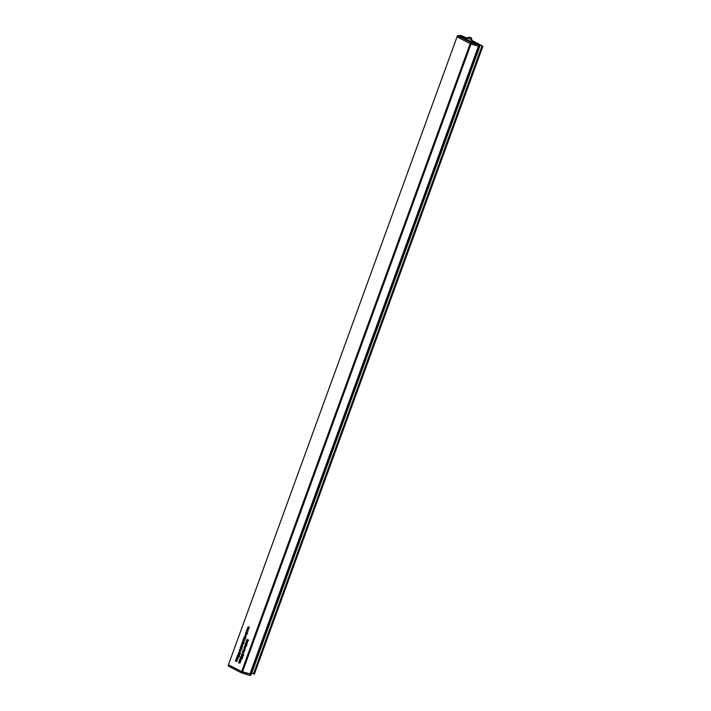 <?xml version="1.0" encoding="UTF-8"?>
<svg xmlns="http://www.w3.org/2000/svg" width="711" height="711" viewBox="0 0 711 711"><rect width="100%" height="100%" fill="white"/><g stroke="black" fill="none" stroke-linecap="round" stroke-linejoin="round"><path stroke-width="1.07" d="M254.334 674.099L253.631 673.93L482.174 46.011L482.902 46.224L471.455 40.172M247.419 630.222L246.744 629.866L248.103 630.266L247.384 631.297L246.397 630.808L247.695 630.808L247.419 630.222L247.917 630.204L247.25 629.822M247.25 630.933L247.908 630.799M245.722 632.594L245.979 631.946L247.712 632.843L246.175 633.563L245.979 632.586M247.037 633.27L246.175 633.563L246.673 633.537L246.397 632.168M244.833 637.154L244.344 636.372L244.993 635.981L244.611 636.887L245.508 636.274L245.677 636.985L245.117 637.367L245.357 636.541L244.54 637.163L245.153 636.772M244.611 636.887L245.099 636.843M245.188 637.1L245.713 636.896M240.611 659.133L240.06 658.537L241.331 659.186L240.798 660.723L239.34 660.51L240.62 660.563L239.651 659.657L240.931 659.701L240.478 658.75M240.798 660.723L239.856 660.466M240.22 660.652L240.833 660.555M240.558 659.808L241.136 659.701M242.655 658.413L241.082 658.688L240.416 657.497L241.065 657.168L240.611 657.613L241.056 658.368L241.811 657.515L242.158 658.439L241.082 658.688L242.158 658.439M241.34 657.791L241.811 657.515M243.091 650.13L243.358 649.49L245.091 650.378L243.544 651.098L243.349 650.121M244.406 650.814L243.544 651.098L244.042 651.08L243.766 649.703M244.851 645.295L245.117 644.655L246.85 645.544L245.304 646.263L245.108 645.286M246.166 645.979L245.304 646.263L245.802 646.246L245.713 644.993L245.019 644.913M243.5 640.975L242.922 640.371L244.184 641.029L243.864 641.784L243.5 640.975L243.997 640.958L243.331 640.584M243.989 642.264L242.362 641.873L243.695 641.731L244.166 642.495L242.362 641.873M242.869 641.855L242.415 641.686L242.913 641.544M243.233 642.548L242.247 642.806L242.184 643.535L242.042 642.7L242.949 642.326L243.358 643.357L242.469 643.686L242.806 642.566L242.247 642.806M242.3 642.682L242.949 642.326M241.891 648.859L240.158 647.961L240.371 647.294L241.251 647.01L241.891 648.859M240.656 647.277L241.251 647.01M237.447 657.497L236.896 656.902L238.167 657.559L237.047 659.328L236.185 658.884L237.456 658.928L236.585 657.764L237.394 658.182L237.954 657.479L236.807 657.168M237.056 659.026L237.67 658.919M237.394 658.182L237.972 658.066M236.603 659.835L236.052 659.248L237.314 659.897L236.781 661.434L235.332 661.221L236.603 661.274L235.643 660.359L236.914 660.412L236.461 659.461M236.781 661.434L235.332 661.221M236.203 661.363L236.816 661.266M236.541 660.519L237.127 660.403M247.464 639.882L248.779 640.247L247.766 640.033L247.89 641.171L247.624 640.362L246.61 640.549L247.961 639.856L247.455 639.571M237.83 654.973L238.523 653.969L238.256 655.071L238.869 654.182L239.678 654.849L239.331 655.809L238.967 654.609L238.105 654.964M238.061 654.342L238.523 653.969M238.452 654.244L238.007 654.458M238.256 655.071L238.994 654.849M238.958 655.035L238.327 654.955M240.629 653.667L239.056 653.933L238.389 652.742L239.038 652.414L238.585 652.867L239.029 653.613L239.785 652.769L240.131 653.685L239.056 653.933L240.131 653.685M239.314 653.045L239.785 652.769M241.153 650.058L239.758 649.641M240.025 649.658L239.571 649.481L240.078 649.339M239.758 661.47L239.207 660.875L240.478 661.532L239.945 663.07L238.487 662.848L239.767 662.901L238.807 661.994L240.078 662.048L239.758 661.47L240.265 661.452L239.118 661.132M239.945 663.07L239.003 662.803M239.367 662.999L239.98 662.892M239.705 662.145L240.282 662.039M228.524 664.838L228.187 666.047L228.507 664.803L241.633 671.557L470.175 43.638M241.029 651.125L239.643 651.498L239.216 650.476L240.114 650.13L240.522 651.152L239.643 651.498L240.522 651.152M239.474 650.458L240.114 650.13M239.491 656.786L237.918 657.053L237.252 655.862L237.901 655.533L237.447 655.986L237.892 656.733L238.647 655.889L238.994 656.804L237.918 657.053L238.994 656.804M238.176 656.164L238.647 655.889M242.095 645.668L241.109 645.926L241.056 646.655L240.913 645.819L241.811 645.446L242.229 646.477L241.331 646.806L241.669 645.686L241.109 645.926M241.171 645.801L241.811 645.446M242.309 644.255L241.722 643.651L242.993 644.299L242.282 645.339L241.287 644.841L242.584 644.85L242.309 644.255L242.806 644.237L242.14 643.864M242.14 644.975L242.798 644.841M245.055 640.051L243.677 640.424L243.242 639.402L244.149 639.065L244.557 640.078L243.677 640.424L244.557 640.078M243.5 639.385L244.149 639.065M244.637 637.865L245.695 638.407L243.615 638.451L244.913 638.451L244.637 637.865L245.135 637.847L244.468 637.465M245.091 638.611L244.131 638.398M244.504 638.594L245.126 638.442M247.366 642.602L246.095 641.953L246.815 640.913L247.801 641.411L246.513 641.402L247.366 642.602M247.792 641.438L246.513 641.402M246.548 642.922L245.97 642.317L247.232 642.966L246.913 643.731L246.548 642.922L247.046 642.904L246.379 642.531M245.393 644.548L245.65 643.171L246.424 644.619L246.895 643.908L246.468 645.073L245.713 643.588L245.393 644.548M244.086 647.49L244.913 646.308L245.019 647.534L245.482 646.628L245.615 647.499L245.126 647.917L244.086 647.49L244.637 647.321M245.064 647.561L245.579 647.57M244.557 648.379L243.98 647.774L245.251 648.423L244.922 649.187L244.557 648.379L245.055 648.361L244.397 647.988M242.833 652.974L242.344 652.2L242.993 651.8L242.602 652.716L243.5 652.094L243.677 652.805L243.118 653.196L243.349 652.36L242.531 652.982L243.153 652.591M242.602 652.716L243.1 652.662M243.189 652.92L243.704 652.716M243.882 652.334L243.349 652.36M243.962 651.96L242.789 651.045L243.962 651.96M243.793 655.302L242.211 655.569L241.553 654.378L242.193 654.049L242.193 655.249L242.94 654.396L243.295 655.32L242.211 655.569L243.295 655.32M242.478 654.671L242.94 654.396M240.985 656.6L241.687 655.604L241.42 656.697L242.033 655.809L242.842 656.475L242.495 657.435L242.131 656.244L241.269 656.591M241.225 655.969L241.687 655.604M241.616 655.871L241.162 656.084M241.42 656.697L242.158 656.475M242.113 656.662L241.491 656.582M246.353 633.972L245.366 634.23L245.313 634.959L245.171 634.114L246.068 633.75L246.486 634.781L245.588 635.11L245.926 633.99L245.366 634.23M245.428 634.105L246.068 633.75M246.939 629.324L247.766 628.142L247.872 629.368L248.335 628.471L248.468 629.333L247.979 629.759L246.939 629.324L247.49 629.155M247.926 629.404L248.441 629.404M248.886 627.138L247.881 627.315L247.926 628.071L247.677 627.226L248.574 626.898L248.992 627.902L248.379 628.275L248.486 627.155L247.881 627.315M247.935 627.209L248.574 626.898M248.45 628L249.019 627.786M247.748 630.915L247.917 630.204M247.89 631.279L246.913 630.764M247.535 633.252L246.673 633.537M247.704 632.87L246.984 632.772M245.037 637.145L244.851 636.354L245.491 635.954M245.402 636.621L246.006 636.256M241.056 659.79L241.109 659.106M240.718 660.635L240.167 659.604M240.913 657.479L241.562 657.142M241.544 657.791L242.309 657.497M244.904 650.787L244.042 651.08M245.082 650.405L244.353 650.316M246.664 645.952L245.802 646.246M246.841 645.57L246.113 645.481M242.913 641.669L243.411 641.526M243.304 642.548L242.744 642.78L243.304 642.548M243.864 643.339L242.966 643.668M242.549 642.673L243.446 642.309M241.971 648.619L240.674 647.89M240.869 647.268L241.749 646.992M237.892 658.164L237.954 657.479M237.563 659.008L237.714 658.377L236.496 658.022M237.518 659.293L236.692 658.839M237.047 660.501L237.101 659.817M236.71 661.346L236.15 660.315M247.135 640.451L247.792 640.113M248.77 640.273L247.766 640.033M238.301 654.333L239.02 653.951M239.456 655.009L238.674 655.32M238.763 655.053L239.251 654.413M238.887 652.725L239.536 652.396M239.509 653.036L240.282 652.751M240.078 649.463L240.576 649.321M240.202 662.128L240.265 661.452M239.874 662.972L239.314 661.95M240.14 651.472L239.714 650.449L240.62 650.112M237.75 655.844L238.398 655.515M238.381 656.155L239.145 655.871M242.167 645.668L241.607 645.899L242.167 645.668M242.727 646.459L241.829 646.788M241.411 645.792L242.309 645.428M242.638 644.957L242.806 644.237M242.78 645.312L241.802 644.797M244.175 640.398L243.749 639.376L244.646 639.038M245.002 638.576L245.135 637.847M245.588 638.594L244.913 638.842M245.775 638.176L245.055 638.078M247.455 642.371L246.619 641.882M246.833 641.206L247.312 640.895M245.624 647.899L244.584 647.463M244.877 646.592L245.411 646.29M243.038 652.965L242.842 652.174L243.491 651.783M243.393 652.449L243.997 652.076M244.042 651.729L242.691 651.303M242.051 654.36L242.7 654.022M242.673 654.671L243.446 654.378M241.464 655.96L242.184 655.586M242.62 656.644L241.838 656.946M241.918 656.68L242.415 656.04M246.424 633.972L245.864 634.203L246.424 633.972M246.984 634.763L246.086 635.092M245.668 634.096L246.566 633.732M248.486 629.733L247.437 629.306M247.73 628.426L248.263 628.124M248.983 627.138L248.379 627.298L248.983 627.138M248.601 628L249.285 627.777M248.175 627.2L249.072 626.871M477.099 45.833L479.658 46.206M241.633 671.557L251.267 674.215M457.049 36.812L228.444 664.741M463.359 36.563L467.66 38.181M251.774 672.926L253.631 673.93M471.384 40.367L482.174 46.011M467.447 38.678L467.554 38.376A2.542 0.578 -160 0 1 467.554 38.376L466.896 37.994A3.164 0.72 -160 0 0 466.523 37.79L463.945 36.874M238.994 662.83L238.487 662.848M240.025 662.35L239.527 662.368M239.305 661.977L238.807 661.994M241.189 649.943L240.691 649.97M247.446 639.598L246.948 639.616M247.224 640.22L246.717 640.238M236.452 659.488L235.954 659.506M236.861 660.715L236.363 660.732M236.141 660.341L235.643 660.359M236.683 658.866L236.185 658.884M237.714 658.377L237.216 658.395M240.656 647.943L240.158 647.961M241.776 646.761L241.269 646.779M242.131 643.89L241.633 643.908M242.567 645.224L242.069 645.241M241.793 644.824L241.287 644.841M242.904 643.642L242.407 643.659M244.033 642.149L243.526 642.166M243.322 640.611L242.824 640.629M244.46 637.491L243.962 637.509M244.122 638.425L243.615 638.451M246.601 641.926L246.095 641.953M246.37 642.557L245.873 642.575M245.713 644.993L245.206 645.01M244.388 648.014L243.882 648.032M243.757 649.73L243.26 649.747M243.953 649.827L243.446 649.845M240.469 658.777L239.971 658.795M239.847 660.492L239.34 660.51M240.878 660.004L240.38 660.03M240.158 659.63L239.651 659.657M246.033 635.056L245.526 635.083M246.388 632.195L245.89 632.212M246.575 632.292L246.077 632.31M247.241 629.848L246.744 629.866M247.677 631.19L247.17 631.208M246.904 630.79L246.397 630.808M240.522 650.378L239.918 650.556L240.522 650.378M240.229 651.205L240.825 651.027M240.425 650.378L239.411 650.574L239.731 651.232L240.327 651.045L240.025 650.396L239.411 650.574M240.558 651.036L239.731 651.232M244.557 639.305L243.944 639.482L244.557 639.305M244.255 640.14L244.86 639.953M244.46 639.305L243.446 639.5L243.757 640.158L244.353 639.971L244.051 639.322L243.446 639.5M244.593 639.962L243.757 640.158M245.882 645.97L246.468 645.837L246.166 645.224L245.393 645.153M246.193 645.846L245.828 645.135M245.864 645.135L245.064 645.375L245.97 645.855L245.384 645.997M244.122 650.805L244.708 650.672L244.406 650.058L243.633 649.987M244.433 650.681L244.069 649.97M243.571 649.987L243.624 650.832L244.211 650.689L243.624 650.832M246.753 633.27L247.339 633.137L247.028 632.523L246.255 632.443M247.064 633.145L246.53 632.541L247.028 632.523L246.228 632.443M246.193 632.452L246.246 633.288L246.841 633.154L246.246 633.288M241.66 647.25L241.065 647.401L241.66 647.25M241.367 647.997L241.98 647.863M241.562 647.259L240.567 647.419L240.869 648.023L241.482 647.881L240.567 647.419M241.713 647.872L240.869 648.023M241.936 658.537L242.442 658.35M242.202 657.755L241.713 657.968L242.202 657.755M242.175 658.359L241.704 657.773L241.438 658.564M242.087 657.755L241.216 657.986M243.073 655.418L243.58 655.231M243.34 654.635L242.851 654.849L243.34 654.635M243.313 655.249L242.833 654.653L242.567 655.444M243.215 654.635L242.344 654.867M238.772 656.911L239.278 656.724M239.038 656.12L238.549 656.342L239.038 656.12M239.02 656.733L238.54 656.146L238.274 656.928M238.923 656.129L238.052 656.36M239.909 653.791L240.416 653.605M240.176 653L239.687 653.222L240.176 653M240.149 653.613L239.678 653.027L239.411 653.809M240.06 653.009L239.18 653.24M243.002 642.673L242.94 643.508L243.313 642.655M243.295 643.499L242.7 643.499M241.873 645.792L241.811 646.628L242.175 645.775M242.158 646.619L241.571 646.619M246.13 634.096L246.068 634.932L246.433 634.079M246.415 634.923L245.828 634.923M247.668 629.271L247.686 628.408L247.881 629.262M247.979 628.4L247.41 628.613M244.815 647.428L244.833 646.575L245.028 647.419M245.126 646.566L244.557 646.77M469.056 37.345L471.117 38.083L469.056 37.345M472.593 42.802L471.811 42.207L474.593 42.731L475.312 43.487L472.593 42.802M467.474 38.687L461.386 35.55L457.449 35.701L471.553 42.873L471.135 44.029L478.414 46.233L478.841 45.069L480.023 45.193L471.277 40.651M471.135 44.029L470.255 43.682L470.673 42.518M457.449 35.701L457.031 36.856L470.255 43.682M479.578 46.322L479.987 45.202M479.667 45.22L479.57 46.366M479.241 46.375L478.414 46.233L249.872 674.152L249.463 675.308L250.281 675.45L251.063 674.286M464.514 38.163L465.092 38.456L464.479 38.287M464.319 38.056L463.563 37.852M462.977 37.372L463.554 37.754L462.843 37.487M460.106 36.11L461.572 36.883M461.519 36.848L462.292 37.016M465.438 38.545L460.657 36.012L465.429 38.581M460.612 35.994L465.501 38.554M461.457 36.368L462.203 36.314L461.083 36.074M471.553 42.873L478.841 45.069M465.056 38.127L466.096 38.358M463.545 37.203L465.509 38.296M464.807 37.896L465.518 38.278M463.101 37.114L464.852 37.843M462.248 36.714L463.59 37.123M464.301 37.541L463.75 37.274M466.212 38.323L464.612 37.621M465.625 38.376L466.203 38.412M461.697 36.394L462.577 36.421M461.466 36.341L462.203 36.314M461.279 36.154L461.866 36.137M462.212 37.194L463.465 37.621M463.839 37.816L463.305 37.763M464.327 38.287L465.092 38.456M463.581 37.328L464.034 37.479M464.621 37.594L464.15 37.345M462.861 36.776L463.474 37.052M465.074 37.959L465.545 38.198L465.074 37.959M473.037 42.74L474.415 43.095L473.037 42.74M473.917 42.464L475.232 43.362L473.268 43.069L471.962 42.171L473.917 42.464M473.393 42.909L474.148 42.793M228.187 666.047L241.313 672.775L249.463 675.308M228.604 664.883L241.722 671.619L241.313 672.775M242.184 673.121L242.611 671.966L241.722 671.619M242.611 671.966L247.784 673.521M228.507 664.803L228.098 665.967M251.241 674.286L479.783 46.357M250.69 674.304L479.232 46.384M242.469 671.895L471.011 43.993M254.307 674.161L482.849 46.242M254.174 674.17L482.716 46.251M253.498 673.824L482.04 45.895M247.517 641.295L247.019 641.313M245.437 647.81L244.931 647.828M245.162 647.668L244.664 647.694M248.29 629.653L247.792 629.67M248.015 629.511L247.517 629.528M469.171 37.239L471.002 38.19L469.171 37.239M471.429 39.443A2.124 0.48 -160 0 1 469.109 38.838A2.124 0.48 -160 0 1 467.776 37.861L468.816 37.159C470.975 37.399 471.953 38.11 471.766 39.309A2.124 0.48 -160 0 1 471.429 39.443M471.091 41.158A2.595 0.595 -160 0 1 469.998 41.407A2.595 0.595 -160 0 1 467.314 40.483A2.595 0.595 -160 0 1 467.207 39.425M467.154 39.576A2.471 0.56 20 0 0 466.318 39.7A2.471 0.56 20 0 0 466.309 39.78M251.036 674.295L250.61 675.432M250.281 675.45L250.716 674.304M251.294 674.259L479.836 46.339M254.36 674.144L482.902 46.224M240.078 663.043L239.58 663.07M240.398 662.181L239.9 662.208M240.345 649.534L239.847 649.552M239.323 652.645L238.816 652.662M238.789 654.2L238.292 654.218M238.976 655.107L238.478 655.124M236.923 661.417L236.416 661.434M237.243 660.555L236.736 660.572M237.767 659.079L237.27 659.097M238.087 658.217L237.59 658.235M238.185 655.764L237.687 655.782M241.953 645.615L241.447 645.641M242.869 645.028L242.362 645.046M243.082 642.504L242.584 642.522M243.189 641.731L242.691 641.749M245.188 638.629L244.691 638.647M247.232 641.189L246.735 641.206M245.704 647.579L245.197 647.597M243.304 652.031L242.806 652.049M243.153 652.707L242.655 652.725M243.757 652.911L243.26 652.929M242.478 654.28L241.98 654.298M241.953 655.826L241.447 655.844M242.14 656.742L241.642 656.76M241.349 657.399L240.842 657.417M240.931 660.706L240.434 660.723M241.251 659.844L240.753 659.861M245.313 636.212L244.806 636.229M245.153 636.878L244.655 636.905M245.766 637.092L245.259 637.109M245.882 636.514L245.384 636.532M246.21 633.919L245.704 633.945M247.97 630.986L247.472 631.004M248.557 629.422L248.059 629.439M249.028 627.991L248.53 628.009M248.681 627.049L248.183 627.066M240.238 650.298L239.74 650.316M240.505 651.285L240.007 651.303M244.264 639.225L243.766 639.242M244.531 640.211L244.033 640.229M246.184 646.059L245.677 646.077M244.104 649.97L243.597 649.987M244.424 650.894L243.917 650.912M247.046 633.359L246.548 633.377M241.367 647.17L240.869 647.197M241.678 648.085L241.18 648.103M242.149 658.599L241.651 658.617M242.016 657.711L241.518 657.728M243.286 655.48L242.78 655.498M243.153 654.591L242.655 654.609M238.985 656.964L238.487 656.982M238.86 656.075L238.354 656.093M240.122 653.844L239.625 653.862M239.989 652.956L239.491 652.974M243.358 643.508L242.851 643.535M242.22 646.628L241.722 646.655M246.477 634.932L245.979 634.95M248.112 628.373L247.615 628.4M245.259 646.539L244.762 646.557M466.905 40.251L467.776 37.861M470.993 41.425L471.766 39.309M470.958 41.389L466.318 39.7M480.023 45.193L479.596 46.348"/></g></svg>

